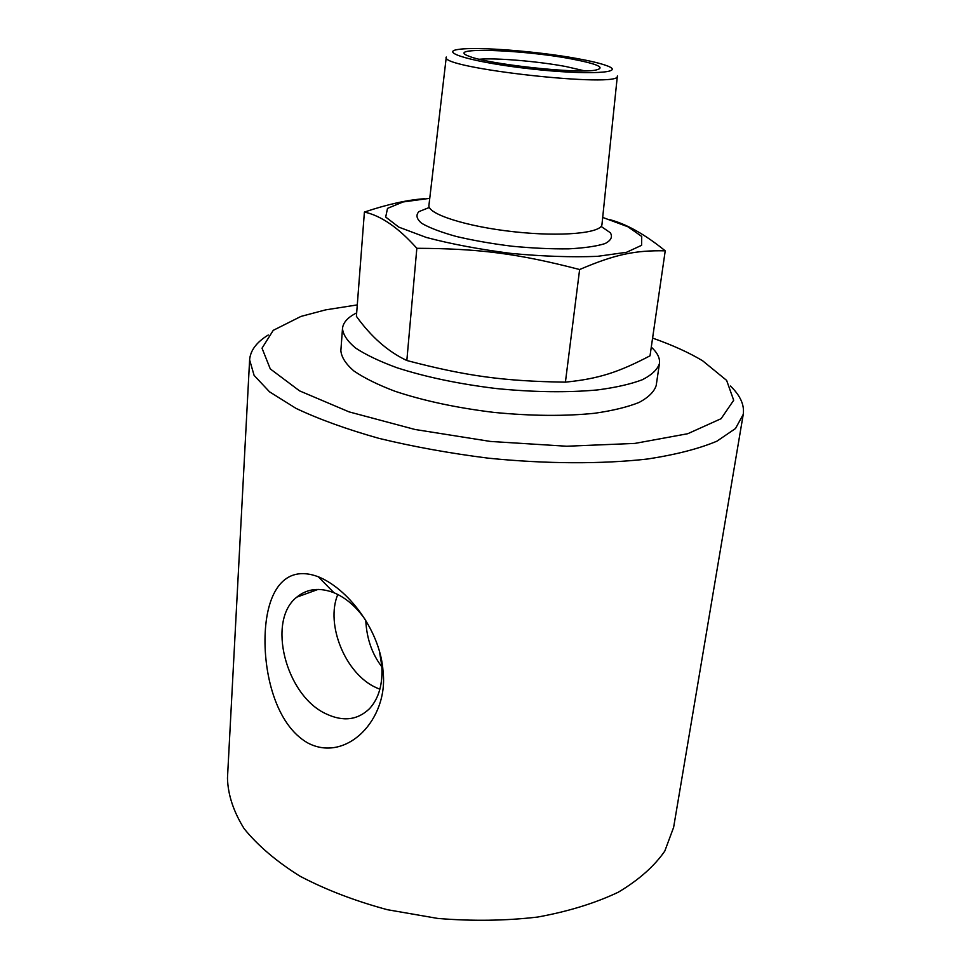 <?xml version="1.0" encoding="UTF-8"?>
<svg xmlns="http://www.w3.org/2000/svg" width="971" height="971" viewBox="0 0 971 971"><rect width="100%" height="100%" fill="white"/><g stroke="black" fill="none" stroke-linecap="round" stroke-linejoin="round"><path stroke-width="1.46" d="M743.24 414.386L673.619 827.389L664.783 851.106C654.211 866.338 638.7 880.042 618.236 892.24C595.114 903.2 568.266 911.478 537.691 917.049C505.563 920.811 472.258 921.273 437.775 918.432L387.368 909.706C355.022 900.979 325.868 889.788 299.905 876.145C276.456 861.447 257.885 845.644 244.182 828.736C233.501 811.635 227.93 794.764 227.469 778.135L249.62 359.889L254.099 375.389L269.513 391.811L296.009 408.378C318.974 419.254 346.659 429.255 379.054 438.394C413.573 446.745 450.083 453.348 488.583 458.203C546.491 464.017 602.226 464.187 647.839 458.98C676.095 454.61 699.096 448.687 716.865 441.198L735.484 428.539L743.24 414.386C744.575 405.016 740.327 395.573 730.471 386.045M268.263 335.007C256.575 342.168 250.36 350.458 249.62 359.889M308.098 743.131C275.218 724.839 263.105 671.398 265.229 632.012C267.292 592.565 283.823 563.86 318.257 576.75L320.151 577.539C350.847 591.266 380.596 632.958 383.035 671.216C388.813 719.256 346.526 763.036 308.098 743.131M382.708 667.902C372.403 655.024 366.759 639.221 365.776 620.493M365.072 619.377C356.078 606.559 345.712 597.687 333.975 592.747C319.495 587.212 307.103 588.681 296.798 597.141C266.54 620.542 285.692 695.6 326.11 713.867C343.127 721.902 357.607 720.154 369.563 708.624C378.945 698.283 382.999 683.815 381.724 665.208L379.443 651.444M379.879 689.24L376.093 687.614C345.506 673.995 325.236 624.571 337.787 594.483M652.585 338.09C672.345 345.045 689.022 352.607 702.628 360.775L726.636 380.401L733.688 400.258L721.113 418.683L687.747 433.721L634.852 443.419L566.7 446.235L490.428 441.441L414.969 429.473L349.062 411.874L299.554 390.864L270.278 368.907L262.024 348.188L273.239 330.346L300.949 316.425L325.625 309.87L357.279 304.906M651.286 347.096C657.403 352.691 660.122 358.165 659.443 363.518C657.525 369.466 651.844 374.867 642.401 379.71C630.834 384.103 615.942 387.502 597.735 389.905C567.647 392.709 533.832 392.26 496.278 388.546C458.81 383.97 425.711 377.039 396.957 367.742C379.722 361.418 365.933 354.852 355.592 348.043C347.436 341.258 343.066 334.752 342.496 328.526C343.091 322.518 347.812 317.299 356.673 312.868M659.443 363.518L656.202 385.475C654.248 391.689 648.567 397.333 639.136 402.419C627.582 407.055 612.737 410.672 594.616 413.27C564.649 416.341 530.991 416.037 493.644 412.372C456.394 407.808 423.477 400.756 394.906 391.228C377.78 384.734 364.089 377.962 353.82 370.922C345.737 363.907 341.416 357.146 340.857 350.652L342.496 328.526M446.284 57.046C438.127 68.152 622.909 88.555 617.374 75.944M577.357 58.6C590.696 61.027 600.479 63.382 606.717 65.676C627.351 72.995 588.038 75.289 531.55 68.99C475.062 62.812 437.181 51.997 458.919 49.363C477.356 46.523 538.104 51.354 577.357 58.6M570.972 58.843C520.99 49.339 442.691 46.924 469.333 56.354C487.903 64.159 575.208 73.796 595.029 70.228C606.426 67.873 598.403 64.074 570.972 58.843M479.322 59.243C496.047 57.75 538.359 61.343 565.935 66.55L584.651 70.871M429.752 198.327L403.038 201.968L387.514 208.377L385.693 217.055L398.838 227.141L426.354 237.458C451.175 244.049 479.456 249.365 511.195 253.431C543.044 256.393 571.798 257.364 597.468 256.344L626.574 252.278L641.6 245.311L641.722 236.451L627.97 226.801L602.688 217.419M364.404 212.066L356.406 316.34C371.238 336.961 388.048 351.684 406.837 360.52C466.214 376.08 503.548 381.227 565.413 382.149C598.961 378.787 618.806 372.124 650.024 355.811L665.232 250.821C635.762 250.227 615.565 254.111 579.626 269.525C518.041 253.565 479.164 248.564 416.838 248.297C398.498 227.712 381.02 215.635 364.404 212.066C387.563 204.298 407.565 199.856 424.436 198.739M609.849 219.664C626.574 224.07 645.023 234.46 665.232 250.821M416.838 248.297L406.837 360.52M579.626 269.525L565.413 382.149M617.35 76.066L601.984 224.277C602.105 233.161 561.323 237.058 513.586 231.729C465.837 226.522 426.888 213.814 428.951 205.172L446.272 57.18M429.352 207.454L418.987 211.593C415.612 215.04 416.535 218.961 421.73 223.33C429.461 227.821 440.955 232.203 456.224 236.451C473.217 240.444 491.812 243.709 511.984 246.221C532.229 248.163 551.079 249.049 568.545 248.855C584.36 248.03 596.534 246.27 605.067 243.575C611.087 240.432 612.835 236.815 610.298 232.712L601.085 226.413M333.975 592.747L318.257 576.75M381.724 665.208L383.011 671.07M318.1 589.409L296.798 597.141"/></g></svg>
